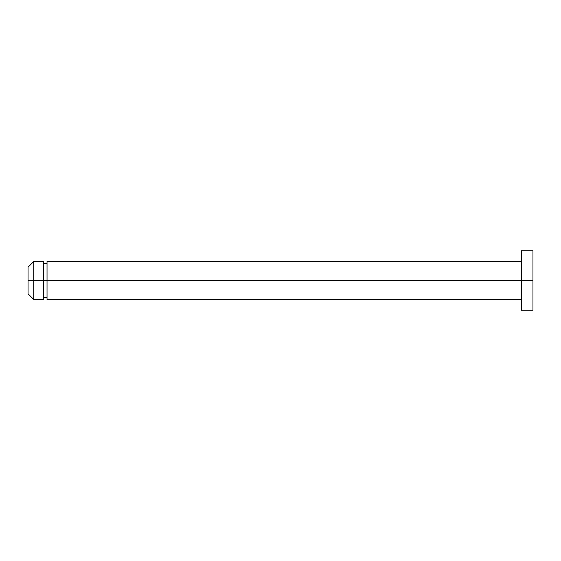 <?xml version="1.0" encoding="UTF-8"?>
<svg xmlns="http://www.w3.org/2000/svg" width="561" height="561" viewBox="0 0 561 561"><rect width="100%" height="100%" fill="white"/><g stroke="black" fill="none" stroke-linecap="round" stroke-linejoin="round"><path stroke-width="0.42" stroke-dasharray="2.81 2.1" d="M47.033 280.5L521.562 280.5L521.562 310.219L521.562 280.5L532.95 280.5L532.95 310.219L532.95 250.781L532.95 280.5L521.562 280.5L521.562 250.781L521.562 280.5L47.033 280.5L47.033 297.582L47.033 280.5L43.618 280.5L47.033 280.5L47.033 263.418L47.033 299.483L47.033 280.5M43.618 280.5L43.618 299.483L43.618 280.5L33.744 280.5L43.618 280.5L43.618 261.517L43.618 280.5M33.744 299.483L33.744 280.5L33.744 299.483M28.05 280.5L33.744 280.5L28.05 280.5L28.05 293.789L28.05 280.5M532.95 310.219L532.95 250.781M33.744 261.517L33.744 280.5L33.744 261.517M521.562 250.781L521.562 310.219M521.562 280.5L521.562 299.483L521.562 280.5"/><path stroke-width="0.84" d="M47.033 280.5L47.033 299.483L47.033 280.5L33.744 280.5L33.744 299.483L33.744 280.5L28.05 280.5L28.05 293.789L28.05 267.211L28.05 280.5L33.744 280.5L33.744 261.517L33.744 280.5L43.618 280.5L43.618 261.517L43.618 299.483L43.618 280.5L47.033 280.5L47.033 261.517L47.033 280.5L521.562 280.5L47.033 280.5M532.95 280.5L532.95 310.219L532.95 280.5L521.562 280.5L521.562 310.219L521.562 280.5L532.95 280.5L532.95 250.781L532.95 310.219L521.562 310.219L521.562 250.781L521.562 280.5L521.562 250.781L532.95 250.781L532.95 280.5M47.033 299.483L521.562 299.483M43.618 297.582L47.033 297.582M28.05 293.789L33.744 299.483L43.618 299.483M43.618 261.517L33.744 261.517L28.05 267.211M43.618 263.418L47.033 263.418M47.033 261.517L521.562 261.517"/></g></svg>
